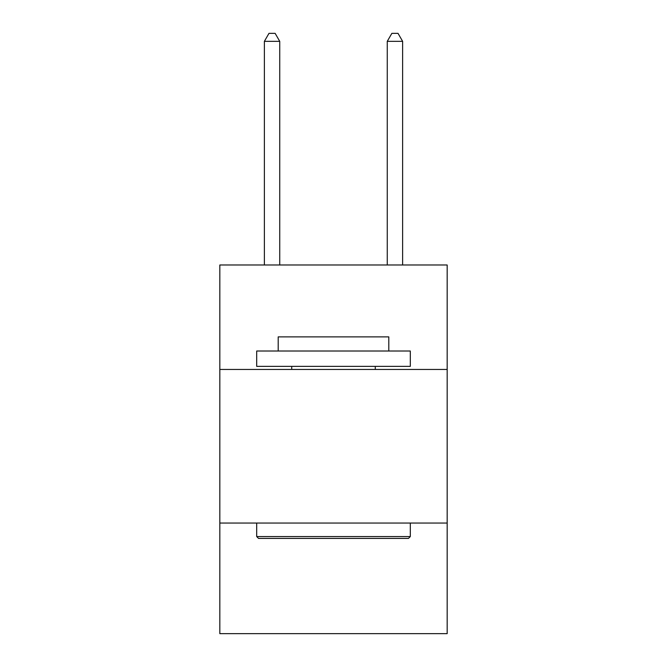 <?xml version="1.0" encoding="UTF-8"?>
<svg xmlns="http://www.w3.org/2000/svg" width="667" height="667" viewBox="0 0 667 667"><rect width="100%" height="100%" fill="white"/><g stroke="black" fill="none" stroke-linecap="round" stroke-linejoin="round"><path stroke-width="1" d="M447.173 369.443L447.173 264.991L219.827 264.991L219.827 369.443L447.173 369.443L447.173 633.65L219.827 633.65L219.827 369.443M447.173 523.053L219.827 523.053M258.538 538.411L256.695 536.568L410.305 536.568L408.462 538.411L258.538 538.411M410.305 351.009L410.305 366.375L256.695 366.375L256.695 351.009L410.305 351.009M278.197 351.009L278.197 336.877L388.803 336.877L388.803 351.009M410.305 523.053L410.305 536.568M256.695 523.053L256.695 536.568M375.279 366.375L375.279 369.443M291.721 366.375L291.721 369.443M279.74 264.991L279.74 41.337L264.374 41.337L264.374 264.991M264.374 41.337L268.984 33.35L275.129 33.35L279.74 41.337M402.626 264.991L402.626 41.337L387.26 41.337L387.26 264.991M387.26 41.337L391.871 33.35L398.016 33.35L402.626 41.337"/></g></svg>
